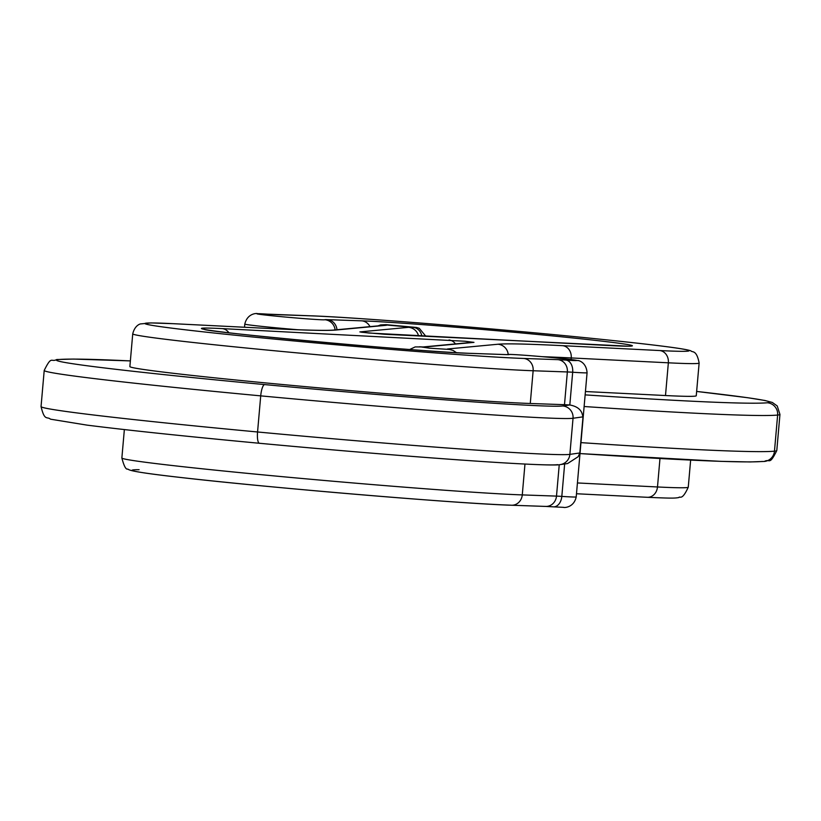 <?xml version="1.0" encoding="UTF-8"?>
<svg xmlns="http://www.w3.org/2000/svg" width="821" height="821" viewBox="0 0 821 821"><rect width="100%" height="100%" fill="white"/><g stroke="black" fill="none" stroke-linecap="round" stroke-linejoin="round"><path stroke-width="1.23" d="M569.784 404.979L569.815 404.979C576.26 406.169 580.303 408.909 581.966 413.209L583.002 416.852L573.037 418.258A249.327 5.655 -175 0 1 565.566 418.536A249.327 5.655 -175 0 1 260.719 395.866A294.657 6.681 -175 0 1 44.211 370.445L41.05 406.559A294.657 6.681 5 0 0 257.558 431.979A249.327 5.655 5 0 0 562.406 454.649A249.327 5.655 5 0 0 569.877 454.372L573.037 418.258A11.33 11.278 81.9 0 0 562.796 405.964L569.784 404.979A22.67 0.513 5 0 0 564.489 404.681L567.352 371.954L533.137 370.753A209.663 4.752 -175 0 1 298.865 353.04A209.663 4.752 -175 0 1 132.735 333.829C135.085 324.131 141.674 323.69 140.504 323.936L150.982 322.92L173.703 323.7A11.33 9.667 92.9 0 1 174.124 323.731A198.323 4.495 5 0 0 151.936 322.961A198.323 4.495 5 0 0 277.098 339.35A198.323 4.495 5 0 0 523.767 358.459L557.993 359.66A34 0.77 -175 0 1 565.977 360.101A34 0.77 5 0 0 575.583 360.573A34 0.77 5 0 0 551.784 357.546A34 0.77 5 0 0 510.221 354.446A34 0.77 5 0 0 509.03 354.549A34 0.77 -175 0 1 506.218 354.61L472.003 353.42A141.664 3.212 -175 0 1 295.806 339.771A141.664 3.212 -175 0 1 206.41 328.061A141.664 3.212 -175 0 1 222.255 328.616L465.014 341.249L473.974 342.367L425.227 346.955A34 0.77 -175 0 1 420.403 346.842L429.691 348.196L448.913 349.418A34 0.77 -175 0 1 447.619 348.976L498.008 344.235A464.645 10.54 -175 0 1 510.611 343.876A464.645 10.54 -175 0 1 562.59 345.672L659.715 350.546A198.323 4.495 5 0 0 582.479 337.421A198.323 4.495 5 0 0 310.071 315.808L275.846 314.617A34 0.77 -175 0 1 267.862 314.176A34 0.77 5 0 0 258.256 313.694A34 0.77 5 0 0 282.044 316.732A34 0.77 5 0 0 323.618 319.821A34 0.77 5 0 0 324.808 319.718A34 0.77 -175 0 1 325.988 319.615A34 0.77 -175 0 1 327.61 319.656L361.835 320.847A141.664 3.212 -175 0 1 556.412 336.292A141.664 3.212 -175 0 1 611.583 345.662L368.814 333.018L359.865 331.91L408.612 327.322A34 0.77 -175 0 1 409.535 327.292A34 0.77 -175 0 1 413.435 327.425L384.916 324.849A11.33 10.806 99.1 0 0 379.907 325.701M579.842 452.966L578.158 456.712L567.547 463.567L560.24 464.594A11.33 11.278 81.9 0 0 569.877 454.372L579.842 452.966L583.002 416.852M585.435 391.525L665.492 395.537A209.663 4.752 5 0 0 688.942 396.348A209.663 4.752 5 0 0 696.259 395.743L699.133 363.015A209.663 4.752 -175 0 1 691.805 363.621A209.663 4.752 -175 0 1 668.356 362.81L571.231 357.935A453.315 10.283 5 0 0 542.199 356.673M132.735 333.829L129.872 366.566A209.663 4.752 5 0 0 296.001 385.778A209.663 4.752 5 0 0 530.274 403.491L564.489 404.681M130.365 360.912A577.974 13.115 5 0 0 74.342 359.105A577.974 13.115 5 0 0 58.722 359.547A11.33 11.248 -95.3 0 0 56.68 359.547C50.953 362.677 51.887 354.857 44.211 370.445M139.098 469.694A198.323 4.495 -175 0 0 264.259 486.083A198.323 4.495 -175 0 0 510.929 505.192A11.33 10.396 -88 0 0 511.524 505.233C460.602 503.796 266.589 487.489 179.542 477.35C129.318 471.695 129.277 469.92 127.768 469.058C125.931 469.786 123.971 466.102 121.867 457.985A209.663 4.752 5 0 0 287.997 477.196A209.663 4.752 5 0 0 522.269 494.909L524.968 464.06M545.154 506.383A11.33 10.396 -88 0 0 545.749 506.424L511.524 505.233A11.33 10.396 -88 0 0 522.269 494.909L556.494 496.11L559.245 464.707M574.628 497.033A45.329 1.026 5 0 0 576.209 496.9C573.838 508.148 563.278 507.768 563.699 507.347L553.375 506.844A11.33 7.738 -86.2 0 0 561.821 496.397A45.329 1.026 5 0 0 574.628 497.033M530.274 403.491L533.137 370.753A11.33 10.396 -88 0 0 523.767 358.459M576.209 496.9L587.077 372.744A45.329 1.026 -175 0 1 585.486 372.878A45.329 1.026 -175 0 1 572.678 372.241L569.815 404.979M408.612 327.322A11.33 11.248 84.6 0 1 418.556 335.974M205.086 329.519L204.511 329.313C198.261 331.181 423.492 352.476 471.408 353.379A11.33 10.396 92 0 1 472.003 353.42M324.808 319.718A11.33 11.33 -2.5 0 1 335.101 329.919M456.486 352.671L453.12 350.454L449.723 349.51A11.33 10.806 99.1 0 0 448.913 349.418M298.023 329.765A45.329 1.026 -175 0 1 244.791 324.1C247.603 312.288 258.317 313.376 257.301 313.653L267.625 314.156A11.33 7.738 -86.2 0 0 267.379 314.145M508.209 354.415A11.33 11.248 -95.4 0 0 498.008 344.235M557.654 464.655A237.987 5.398 -175 0 1 259.528 443.278A11.33 2.956 95.4 0 1 259.457 443.278A11.33 2.956 95.4 0 1 257.558 431.979L260.719 395.866A11.33 2.956 95.4 0 1 264.66 384.587A237.987 5.398 5 0 0 562.796 405.964M564.653 463.968L561.821 496.397A22.67 0.513 -175 0 0 556.494 496.11A11.33 10.396 -88 0 1 545.749 506.424L553.375 506.844A11.33 7.738 -86.2 0 1 553.138 506.824A34 0.77 5 0 0 546.242 506.424M577.43 482.953L657.488 486.966A209.663 4.752 5 0 0 680.948 487.766A209.663 4.752 5 0 0 688.265 487.171L690.635 460.099M576.486 493.749L647.297 497.3A11.33 9.667 92.9 0 0 657.488 486.966L659.981 458.508M665.492 395.537L668.356 362.81A11.33 9.667 92.9 0 0 659.715 350.546M580.96 442.632A589.314 13.372 5 0 0 758.532 451.632A589.314 13.372 5 0 0 774.47 451.181L777.631 415.067A589.314 13.372 -175 0 1 761.693 415.508A589.314 13.372 -175 0 1 584.121 406.518M571.088 359.536L571.231 357.935A11.33 9.667 -87.1 0 0 562.59 345.672M762.278 461.453A577.974 13.115 -175 0 1 580.006 453.572M585.137 394.88A577.974 13.115 5 0 0 767.419 402.762A283.327 6.424 5 0 0 696.639 391.443M58.722 359.547A283.327 6.424 5 0 0 264.66 384.587M384.916 324.849A34 0.77 -175 0 1 386.209 325.29L335.83 330.042A464.645 10.54 -175 0 1 271.248 328.595L174.124 323.731M580.006 453.582L720.715 461.351L750.055 461.946L764.32 461.453A11.33 11.248 84.7 0 0 774.47 451.181A294.657 6.681 5 0 0 776.789 450.555L779.95 414.441A294.657 6.681 -175 0 1 777.631 415.067A11.33 11.248 84.7 0 0 767.419 402.762M565.977 360.101A11.33 7.738 -86.2 0 1 572.678 372.241A22.67 0.513 5 0 0 567.352 371.954A11.33 10.396 -88 0 0 557.993 359.66M310.071 315.808A11.33 10.396 -88 0 0 309.476 315.767C353.728 317.091 503.55 329.19 600.469 339.237C656.677 345.036 686.849 348.935 690.984 350.916C692.185 352.609 696.567 349.418 699.133 363.015M275.846 314.617A11.33 10.396 -88 0 0 275.251 314.576A11.33 10.396 -88 0 0 274.758 314.576M450.647 349.684A11.33 11.248 -95.4 0 0 447.619 348.976M267.862 314.176A11.33 7.738 -86.2 0 0 267.625 314.156L309.476 315.767M419.48 346.801A11.33 9.636 92.9 0 1 419.993 346.811A11.33 9.636 92.9 0 1 420.403 346.842M327.61 319.656A11.33 10.396 92 0 1 336.979 329.744M423.472 346.934A11.33 11.248 84.6 0 1 425.227 346.955M361.835 320.847A11.33 10.396 92 0 1 369.973 326.635M423.431 346.934L471.921 342.367A11.33 11.248 84.6 0 1 473.974 342.367M611.583 345.662A11.33 9.667 -87.1 0 0 611.163 345.631A11.33 9.667 -87.1 0 0 610.742 345.62M455.46 343.917A11.33 9.667 -87.1 0 0 448.984 339.976M384.854 334.291A11.33 9.667 -87.1 0 0 384.433 334.26A11.33 9.667 -87.1 0 0 384.084 334.25M228.895 332.782A11.33 9.667 -87.1 0 0 222.255 328.616M471.408 353.379L505.633 354.58A11.33 10.396 92 0 1 506.218 354.61M413.435 327.425A11.33 9.636 92.9 0 1 421.871 336.138M386.209 325.29A11.33 11.248 -95.4 0 0 384.166 325.301L333.778 330.042C326.553 330.75 305.576 330.258 270.827 328.564A11.33 9.667 -87.1 0 0 270.407 328.554M335.83 330.042A11.33 11.248 -95.4 0 0 333.778 330.042M271.248 328.595A11.33 9.667 -87.1 0 0 270.827 328.564L173.703 323.7A11.33 9.667 92.9 0 0 173.272 323.69M688.265 487.171C681.799 501.508 679.726 495.668 678.957 497.505C674.831 498.326 671.342 498.347 647.297 497.3A11.33 9.667 92.9 0 1 646.876 497.269M130.365 360.901L73.397 359.064L56.68 359.547M587.077 372.744C586.225 361.076 576.824 360.142 578.066 360.593L567.609 359.136C550.994 357.309 519.293 354.559 509.266 354.405L506.341 354.6M425.894 336.343L419.285 328.308L416.463 327.466L385.983 324.654L380.616 324.921L378.04 325.875M423.174 346.955L415.2 346.914L409.648 349.52M244.514 327.251L244.791 324.1M121.867 457.985L124.361 429.568M628.629 346.205L384.433 334.26L361.435 332.228M505.633 354.58L506.701 354.631M560.24 464.594C557.777 465.333 540.454 465.343 483.651 461.607C418.453 457.215 343.722 451.109 259.457 443.278C184.037 436.187 126.537 430.132 86.954 425.114L50.471 419.172C47.002 416.175 44.58 421.512 41.05 406.559M764.32 461.453C770.047 458.323 769.113 466.143 776.789 450.555M779.95 414.441L777.22 405.943L772.315 402.454L764.885 400.474L748.013 397.764L696.639 391.432"/></g></svg>
